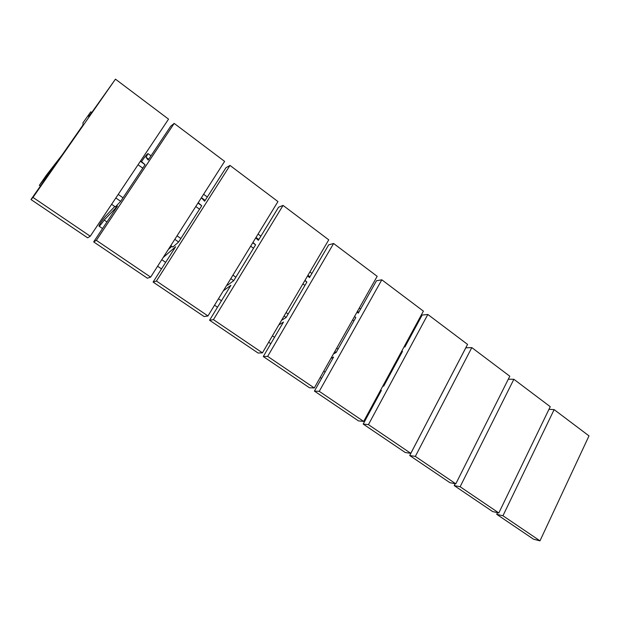 <?xml version="1.0" encoding="UTF-8"?>
<svg xmlns="http://www.w3.org/2000/svg" width="620" height="620" viewBox="0 0 620 620"><rect width="100%" height="100%" fill="white"/><g stroke="black" fill="none" stroke-linecap="round" stroke-linejoin="round"><path stroke-width="0.93" d="M548.971 409.316L554.133 409.618L589 435.883L539.981 540.841L533.518 539.198L496.729 514.329L497.535 512.67M31 199.539L56.265 163.324L39.355 185.318L46.57 174.949L62.132 154.915L83.018 124.961L82.964 122.807L90.807 111.801L88.497 115.367L88.73 116.777L115.459 79.159L32.992 197.424L31 199.539L87.637 237.824L90.264 236.22L168.547 119.149L115.459 79.159M141.593 161.58C144.638 156.969 146.762 154.303 147.971 153.597L146.056 157.317L148.165 160.069L170.709 126.232L174.189 123.403L96.356 240.343L93.659 241.893L117.506 206.103L104.183 220.046L106.95 221.952M93.659 241.893L147.389 278.21L150.652 277.125L224.618 161.386L174.189 123.403M201.353 197.788L204.639 201.206L225.975 167.725L229.989 165.431L156.426 281.031L153.101 282.069L175.638 246.713L163.176 257.525M153.101 282.069L204.135 316.564L207.963 315.944L277.954 201.57L229.989 165.431M255.742 237.863L258.346 240.328L278.566 207.212L283.061 205.414L213.451 319.656L209.568 320.238L230.888 285.308L223.347 290.803M209.568 320.238L258.106 353.044L262.446 352.842L328.747 239.831L283.061 205.414M307.597 275.877L309.504 277.589L328.685 244.846L333.614 243.497L267.662 356.376L263.275 356.539L283.472 322.044L278.837 324.911M263.275 356.539L309.488 387.771L314.286 387.965L377.169 276.311L333.614 243.497M357.043 312.046L358.29 313.123L376.503 280.752L381.819 279.806L319.254 391.329L314.418 391.104L333.576 357.043L330.91 358.445M314.418 391.104L358.484 420.887L363.684 421.422L423.398 311.132L381.819 279.806M404.232 346.518L404.852 347.045L422.166 315.038L427.831 314.472L368.427 424.63L363.18 424.064L381.378 390.429L380.169 390.972M363.18 424.064L405.232 452.492L410.812 453.344L467.558 344.402L427.831 314.472M449.314 379.425L465.821 347.82L471.805 347.595L415.33 456.405L409.719 455.522L426.963 422.336M409.719 455.522L449.903 482.678L455.808 483.825L509.803 376.224L471.805 347.595M508.307 379.2L513.864 379.277L460.125 486.746L454.196 485.576L455.142 483.693M454.196 485.576L492.621 511.554L498.821 512.957L550.242 406.689L513.864 379.277M138.051 164.75L142.778 168.167L145.088 164.695L140.639 160.89M140.376 161.278L145.088 164.695M195.788 206.499L199.531 209.211L201.725 205.77L198.23 202.678M197.982 203.058L201.725 205.77M250.658 246.179L253.518 248.248L255.595 244.846L252.968 242.397M252.735 242.776L255.595 244.846M302.87 283.937L304.924 285.417L306.892 282.061L305.001 280.31M304.846 280.573L306.892 282.061M352.617 319.904L353.935 320.858L355.803 317.541L354.57 316.44M354.493 316.588L355.803 317.541M400.071 354.214L400.714 354.687L402.489 351.408L401.876 350.874M401.845 350.935L402.489 351.408M445.377 386.981L447.097 383.764M118.226 194.401L123.039 197.788L142.778 168.167M177.056 235.809L180.869 238.499L199.531 209.211M232.934 275.14L235.848 277.194L253.518 248.248M286.084 312.55L288.168 314.022L304.924 285.417M336.699 348.176L338.032 349.122L353.935 320.858M384.95 382.145L385.609 382.61L400.714 354.687M431.009 414.563L445.416 387.004M44.237 178.777L45.082 179.358M161.781 259.703L165.656 262.369M218.488 298.747L221.449 300.778M272.405 335.862L274.528 337.319M323.733 371.194L325.089 372.132M372.643 404.875L373.31 405.333M104.183 220.046C101.502 223.89 99.797 225.936 99.06 226.168C98.348 226.067 103.463 218.302 105.834 215.884L114.747 206.506M168.33 249.457L171.88 246.357M123.039 197.788L120.675 201.345L115.351 206.933L111.6 204.313M115.847 197.958L120.675 201.345M180.869 238.499L178.63 242.009L172.856 247.039L170.794 245.605M174.809 239.328L178.63 242.009M235.848 277.194L233.725 280.666L227.548 285.192L227.013 284.82M230.803 278.62L233.725 280.666M288.168 314.022L286.161 317.456L281.511 320.346M284.069 315.983L286.161 317.456M338.032 349.122L336.125 352.509L333.459 353.935M334.785 351.571L336.125 352.509M385.609 382.61L383.796 385.958L382.594 386.508M383.137 385.493L383.796 385.958M431.039 414.586L429.265 417.919M88.497 115.367L89.303 115.956M146.056 157.317L148.715 159.255M201.422 197.679L205.15 200.392M255.99 237.46L258.835 239.529M307.931 275.319L309.969 276.807M357.415 311.387L358.724 312.341M404.628 345.805L405.271 346.27M32.992 197.424L90.264 236.22M96.356 240.343L150.652 277.125M156.426 281.031L207.963 315.944M213.451 319.656L262.446 352.842M267.662 356.376L314.286 387.965M319.254 391.329L363.684 421.422M368.427 424.63L410.812 453.344M415.33 456.405L455.808 483.825M460.125 486.746L498.821 512.957M554.133 409.618L502.952 515.755L539.981 540.841M502.952 515.755L496.729 514.329M39.355 185.318L40.416 186.047M99.06 226.168L102.548 228.555M157.604 266.236L161.494 268.894M214.543 305.195L217.512 307.226M268.669 342.232L270.793 343.689M320.191 377.487L321.555 378.425M369.288 411.083L369.954 411.541M90.807 111.801L91.729 112.476M147.971 153.597L151.001 155.814M203.6 194.277L207.32 196.997M258.052 234.089L260.888 236.166M309.884 271.986L311.914 273.482M359.267 308.101L360.577 309.054M406.387 342.55L407.022 343.023"/></g></svg>
